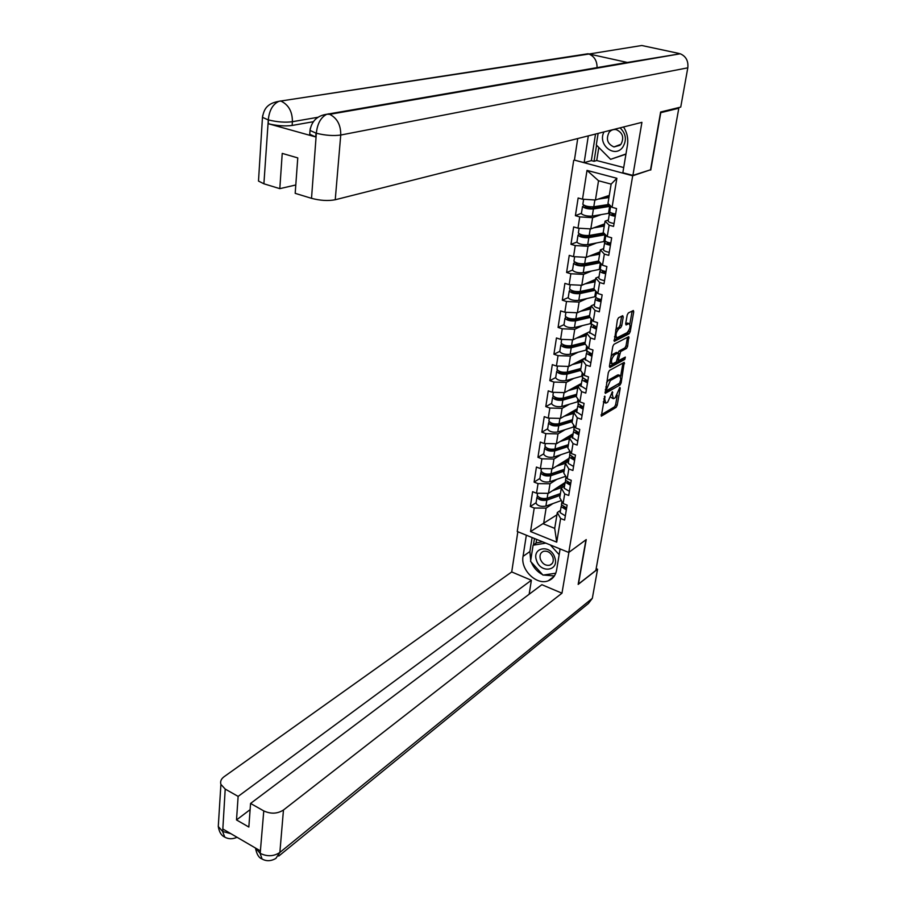 <?xml version="1.0" encoding="UTF-8"?>
<svg xmlns="http://www.w3.org/2000/svg" width="906" height="906" viewBox="0 0 906 906"><rect width="100%" height="100%" fill="white"/><g stroke="black" fill="none" stroke-linecap="round" stroke-linejoin="round"><path stroke-width="1.36" d="M604.778 396.137L601.312 416.182L616.114 407.372L617.19 405.299L620.214 388.232L619.851 387.428L615.242 397.757L614.03 398.47L613.351 398.685L612.365 394.79L612.388 391.743L607.711 402.173L606.488 402.898L605.774 403.113L604.766 399.206L604.778 396.137M623.237 317.009L622.705 315.696L618.538 317.746L617.405 319.875L614.279 341.392L629.126 333.77L630.214 331.687L633.724 311.857L633.373 310.509L628.311 312.966L627.19 315.062L625.695 323.646L626.046 324.982L629.07 323.578C630.78 325.9 630.112 328.935 627.065 332.695L616.952 337.791C615.197 335.435 615.876 332.355 618.991 328.561L620.621 327.745L621.731 325.628L623.237 317.009L621.629 316.228M650.757 170.056L660.78 112.672L678.809 108.233L595.842 570.452L578.458 584.064L586.227 539.591L568.764 552.456L632.694 175.787L650.191 169.909M609.432 370.452L608.311 372.581L605.265 393.385L620.078 384.937L621.165 382.853L624.245 362.366L609.432 370.452M609.398 366.318L612.818 346.432L613.94 344.314L628.775 336.647L627.62 346.33L626.533 348.414L620.655 351.539L618.583 359.218L618.911 360.497L625.344 357.077L624.8 359.422L609.931 367.53L609.398 366.318M574.529 160.136L632.694 175.787M573.691 160.362L517.247 531.505L568.764 552.456M581.448 213.261L575.401 215.673L579.738 216.896L592.615 217.666L600.972 214.722M575.401 215.673L578.141 197.995L582.513 199.195L587.009 170.396L616.873 178.278L612.071 207.315L616.544 208.55L613.566 226.421L609.126 225.164L607.247 236.534L611.675 237.802L608.741 255.367L604.347 254.076L602.501 265.254L606.873 266.557L603.996 283.827L599.647 282.513L597.824 293.499L602.162 294.835L599.33 311.823L595.027 310.464L593.237 321.279L597.53 322.638L594.744 339.354L590.474 337.961L588.719 348.595L592.977 349.999L590.236 366.432L586.001 365.016L584.279 375.469L588.492 376.907L585.797 393.079L581.607 391.63L579.908 401.913L584.076 403.374L581.426 419.285L577.281 417.813L575.604 427.938L579.738 429.421L577.122 445.084L573.022 443.578L571.369 453.544L575.469 455.061L572.898 470.474L568.821 468.946L567.201 478.753L571.256 480.293L568.73 495.469L564.698 493.906L563.102 503.566L567.122 505.129L564.631 520.067L560.633 518.492L556.726 542.15L530.542 531.55L534.223 508.04L546.103 508.119L552.909 503.577M536.092 502.728L530.316 506.499L534.223 508.04M530.316 506.499L532.615 491.686L536.533 493.215L538.039 483.623L550.01 483.759L556.896 479.331M539.885 478.47L534.098 482.105L538.039 483.623M534.098 482.105L536.431 467.066L540.395 468.572L541.913 458.832L553.962 459.025L560.95 454.71M543.747 453.827L537.938 457.337L541.913 458.832M537.938 457.337L540.304 442.06L544.302 443.532L545.854 433.646L557.994 433.883L565.084 429.704M547.677 428.81L541.833 432.173L545.854 433.646M541.833 432.173L544.246 416.658L548.277 418.108L549.851 408.051L562.082 408.357L569.274 404.314M551.652 403.397L545.797 406.613L549.851 408.051M545.797 406.613L548.243 390.848L552.32 392.275L553.917 382.06L566.239 382.423L573.543 378.515M555.695 377.575L549.829 380.645L553.917 382.06M549.829 380.645L552.309 364.62L556.42 366.024L558.051 355.639L570.452 356.069L577.892 352.298M559.806 351.335L553.917 354.257L558.051 355.639M553.917 354.257L556.443 337.972L560.599 339.342L562.241 328.799L574.744 329.286L582.332 325.662M563.985 324.688L558.073 327.44L562.241 328.799M558.073 327.44L560.644 310.894L564.834 312.23L566.51 301.505L579.104 302.072L586.839 298.606M568.232 297.598L562.298 300.18L566.51 301.505M562.298 300.18L564.914 283.363L569.149 284.665L570.848 273.771L583.532 274.393L591.448 271.098M572.547 270.067L566.601 272.48L570.848 273.771M566.601 272.48L569.251 255.379L573.521 256.647L575.253 245.571L588.039 246.273L596.159 243.136M576.929 242.072L570.961 244.314L575.253 245.571M570.961 244.314L573.657 226.93L577.983 228.165L579.738 216.896M608.379 219.954L605.061 221.155L609.126 225.164M607.247 236.534L603.215 232.434L605.061 221.155M592.615 217.666L590.814 228.912L604.619 223.861M577.983 228.165L590.814 228.912M603.668 248.55L600.361 249.863L604.347 254.076M602.501 265.254L598.538 260.951L600.361 249.863M588.039 246.273L586.261 257.327L600.032 251.845M573.521 256.647L586.261 257.327M599.036 276.681L595.729 278.085L599.647 282.513M597.824 293.499L593.94 288.991L595.729 278.085M583.532 274.393L581.788 285.277L595.525 279.376M569.149 284.665L581.788 285.277M594.472 304.337L591.176 305.843L595.027 310.464M593.237 321.279L589.421 316.579L591.176 305.843M579.104 302.072L577.394 312.763L591.074 306.477M564.834 312.23L577.394 312.763M574.744 329.286L573.056 339.807L589.987 331.528L586.703 333.159L590.474 337.961M588.719 348.595L584.97 343.714L586.703 333.159M560.599 339.342L573.056 339.807M585.57 358.323L582.298 360.022L586.001 365.016M584.279 375.469L580.599 370.418L582.298 360.022M570.452 356.069L568.798 366.42L585.684 357.677M556.42 366.024L568.798 366.42M581.233 384.676L577.971 386.466L581.607 391.63M579.908 401.913L576.295 396.681L577.971 386.466M566.239 382.423L564.597 392.615L581.437 383.419M552.32 392.275L564.597 392.615M576.963 410.611L573.702 412.479L577.281 417.813M575.604 427.938L572.048 422.536L573.702 412.479M562.082 408.357L560.474 418.391L577.258 408.765M548.277 418.108L560.474 418.391M572.751 436.126L569.5 438.085L573.022 443.578M571.369 453.544L567.881 447.983L569.5 438.085M557.994 433.883L556.409 443.759L573.147 433.714M544.302 443.532L556.409 443.759M568.606 461.256L565.378 463.283L568.821 468.946M567.201 478.753L563.781 473.034L565.378 463.283M553.962 459.025L552.411 468.742L569.093 458.289M540.395 468.572L552.411 468.742M564.529 485.99L561.312 488.096L564.698 493.906M563.102 503.566L559.738 497.7L561.312 488.096M550.01 483.759L548.47 493.328L565.106 482.49M536.533 493.215L548.47 493.328M560.52 510.338L557.303 512.536L560.633 518.492M546.103 508.119L543.577 523.928L554.71 528.379L557.303 512.536M556.93 514.801L530.542 531.55M554.71 528.379L556.726 542.15M678.809 108.233L677.405 107.905M612.071 207.315L607.971 203.442L611.131 184.122L598.526 180.758L595.446 200.011L609.285 195.413M611.131 184.122L616.873 178.278M582.513 199.195L595.446 200.011M587.009 170.396L598.526 180.758M603.271 401.834L605.253 402.932M610.791 397.213L612.841 398.504M601.018 414.914L614.54 406.828L615.616 404.755L617.303 395.197M620.678 376.081L622.977 363.023M604.936 392.162L619.251 383.363M606.408 389.671L606.782 390.497L619.602 383.17L620.78 379.354L619.772 375.39L610.372 380.509L606.408 389.671L605.423 389.331M618.707 375.039L617.541 375.05L619.138 375.582M606.578 382.672L608.764 379.965L617.541 375.05M617.971 352.932L619.047 351.018L624.925 347.893L626.023 345.809L627.518 337.259M609.376 366.42L623.203 358.901L623.86 357.847M614.472 354.835C611.403 358.583 610.723 361.63 612.399 363.952L616.34 361.936L618.413 354.246L618.073 352.955L614.472 354.835L612.841 354.303L611.108 356.341M609.987 362.853L611.912 363.793M616.646 352.491L617.892 353.012M612.841 354.303L616.273 352.491M615.661 329.954L618.979 327.225L620.1 325.107L621.595 316.5M614.495 336.726L616.431 337.621M627.971 323.227L628.651 323.702M625.661 323.872L627.02 323.182M629.851 324.065L632.139 311.086M613.894 340.26L627.507 333.261L628.639 330.928M563.317 483.657L562.683 485.571L557.337 487.564M543.532 499.478L544.755 498.674M561.561 484.801L561.346 486.148M537.496 496.069L536.941 497.269C538.719 499.953 542.015 500.916 546.85 500.146L560.112 495.412M536.114 502.57L536.012 503.226C537.779 505.933 541.075 506.896 545.888 506.114L561.358 500.531M560.372 493.827L545.197 499.24C542.264 499.704 540.27 499.115 539.195 497.485L539.183 497.439M537.337 494.755L537.235 495.401C539.013 498.085 542.309 499.047 547.145 498.289L560.406 493.555M552.4 490.78L562.83 487.1M562.4 484.257L562.128 485.865M566.646 507.972L561.437 504.789L561.539 504.144M566.329 509.851L561.12 506.669L561.641 505.389M565.333 515.865L560.135 512.66L560.248 512.003M565.74 507.779L565.253 508.493M563.419 507.043L566.499 508.832M536.522 560.429C540.44 573.804 559.625 570.973 554.789 557.564C550.746 544.008 531.618 547.179 536.522 560.429M540.384 559.251C542.501 563.985 545.672 565.956 549.885 565.174C552.898 563.804 553.894 561.176 552.887 557.292C550.803 552.592 547.666 550.599 543.475 551.324C540.395 552.683 539.376 555.321 540.384 559.251M559.183 548.56L560.021 549.478M555.774 573.215L542.988 575.106L530.554 561.358L533.102 545.219L536.533 542.819L542.603 541.811M550.282 544.936L559.161 554.687M533.102 545.219L545.82 543.124M604.03 131.914C597.167 144.326 614.472 158.709 622.682 147.304C626.986 140.158 626.103 133.68 620.044 127.871M609.092 132.344C605.797 139.128 607.416 143.997 613.962 146.953L620.984 144.258C624.313 137.587 622.762 132.718 616.318 129.649C613.43 129.105 611.029 130.011 609.092 132.344M625.933 154.19L610.599 159.343L596.295 144.937L598.119 133.409M625.978 153.963L610.599 159.343M530.69 560.531L529.897 551.55L523.045 556.375C520.35 569.817 536.624 585.661 548.277 580.791C552.785 579.025 555.548 575.525 556.556 570.293L560.112 548.934M523.045 556.375L526.341 535.197M517.836 531.743L511.72 571.946L531.369 580.259L238.131 796.397L225.209 789.081L222.672 831.651L223.091 829.137L260.203 850.791L260.169 853.577L263.771 810.915C270.826 814.154 277.395 813.86 283.465 810.009L279.863 852.444L592.331 598.322L597.564 569.217L578.164 584.415L585.956 539.795M529.149 594.245L531.369 580.259M250.113 809.647L236.511 819.941L248.844 827.042L250.566 803.441L541.867 584.698L561.969 593.192L283.465 810.009M568.911 552.354L561.969 593.192M511.72 571.946L224.099 776.702C221.121 778.933 220.056 781.493 220.905 784.381L225.209 789.081M592.331 598.322L588.447 603.464L278.754 856.068M596.171 568.651L597.564 569.217M250.566 803.441L263.771 810.915M236.511 819.941L238.131 796.397M531.256 562.139C533.611 567.745 537.371 571.901 542.535 574.608M543.464 575.038L554.393 575.944M529.897 551.55L532.105 537.541M534.461 538.504L533.43 544.982M536.612 539.376L536.012 543.192M230.985 833.735L222.933 831.538M224.813 837.167L222.672 831.674M262.094 859.035L260.169 853.588M619.829 63.692L680.281 53.782C686.001 56.319 688.503 60.996 687.801 67.825L680.734 107.089L660.621 112.016L650.531 169.796L632.909 175.39L622.841 172.752L627.45 145.141C628.424 138.573 627.122 132.525 623.555 126.987M632.909 175.39L641.912 122.344L335.243 199.75C328.153 201.087 320.237 200.611 311.517 198.323L295.186 193.34L297.768 157.904L282.23 153.397L279.807 188.652L263.895 183.793L258.493 181.064L258.629 178.946M598.809 147.463L596.737 160.543L594.042 161.313L591.346 160.611L584.155 162.65L574.438 160.113L577.722 138.55M584.155 162.65L588.311 135.877M596.737 160.543L623.713 167.542M679.194 53.488L641.799 45.504L588.934 54.032C594.381 56.376 597.099 60.906 597.065 67.61M310.328 128.414L310.022 130.441C311.675 121.03 317.27 115.64 326.806 114.258L627.212 62.423L587.971 53.76L278.923 101.313C272.899 104.111 269.365 110.158 268.335 119.467L263.895 183.793M313.34 121.71L292.128 125.458C284.812 126.387 276.862 125.809 268.278 123.714L315.73 136.965L309.739 134.247L309.886 132.31M279.807 188.652L295.798 184.971M591.346 160.611L595.514 134.054M596.578 145.22L594.042 161.313M309.739 134.247L310.022 130.441L316.024 133.148L315.73 136.965M326.806 114.258C320.939 117.248 317.462 123.42 316.387 132.786L316.024 133.148M567.292 459.421L566.669 461.29L561.233 463.215M547.79 475.05L549.172 474.178M565.548 460.52L565.321 461.845M541.358 471.675L540.769 472.875C542.569 475.503 545.899 476.454 550.757 475.729L564.076 471.188M539.919 478.289L539.817 478.934C541.607 481.573 544.936 482.524 549.783 481.788L565.718 476.273M564.336 469.648L549.081 474.835C546.137 475.276 544.121 474.699 543.034 473.102L543.022 472.977M541.165 470.35L541.063 470.984C542.864 473.6 546.193 474.551 551.063 473.838L564.393 469.308M556.273 466.318L565.457 463.238M566.375 459.999L566.114 461.573M571.324 434.812L570.712 436.635L565.185 438.493M552.196 450.225L553.781 449.274M569.58 435.854L569.364 437.168M545.287 446.918L544.642 448.108C546.477 450.667 549.829 451.607 554.721 450.928L568.107 446.59M543.781 453.634L543.679 454.257C545.503 456.828 548.855 457.768 553.736 457.088L570.157 451.607M568.356 445.095L553.034 450.055C550.067 450.463 548.039 449.886 546.93 448.345L546.93 448.13M545.038 445.582L544.948 446.194C546.782 448.742 550.135 449.67 555.027 449.002L568.424 444.676M560.214 441.482L569.432 438.538M570.418 435.356L570.168 436.907M575.423 409.818L574.823 411.596L569.195 413.396M556.862 424.937L558.662 423.895M573.691 410.814L573.475 412.105M549.296 421.766L548.583 422.955C550.44 425.435 553.838 426.364 558.753 425.741L572.207 421.607M547.7 428.606L547.609 429.206C549.455 431.698 552.841 432.626 557.756 431.992L574.302 426.749M572.445 420.169L557.043 424.88C554.064 425.254 552.014 424.699 550.893 423.193L550.916 422.898M548.991 420.407L548.889 421.007C550.757 423.476 554.144 424.404 559.07 423.781L572.524 419.671M564.212 416.25L573.543 413.43M574.517 410.339L574.268 411.856M562.003 399.059L564.121 397.881M577.858 385.378L577.643 386.647M553.362 396.216L552.592 397.406C554.483 399.806 557.892 400.724 562.841 400.146L576.363 396.228M551.686 403.17L551.595 403.748C553.475 406.171 556.884 407.088 561.833 406.5L578.458 401.528M576.59 394.846L561.12 399.308C558.119 399.659 556.046 399.104 554.914 397.643L554.982 397.27M552.988 394.846L552.898 395.424C554.789 397.825 558.209 398.731 563.158 398.164L576.692 394.257M568.255 390.622L577.722 387.927M578.696 384.925L578.481 386.183M579.58 384.438L579.704 385.514M577.949 386.556L573.249 387.893M567.36 372.762L569.885 371.437M582.082 359.546L581.879 360.792M557.507 370.26L556.658 371.449C558.572 373.77 562.026 374.676 567.009 374.144L580.621 370.452M555.74 377.326L555.65 377.893C557.564 380.237 560.995 381.143 565.967 380.599L582.683 375.899M580.814 369.116L565.265 373.329C562.241 373.646 560.157 373.102 558.991 371.687L559.127 371.245M557.065 368.878L556.975 369.433C558.889 371.754 562.343 372.649 567.326 372.128L580.916 368.459M572.354 364.586L581.969 362.026M582.932 359.104L582.818 359.761M582.184 360.701L577.371 361.981M570.746 483.34L565.48 480.225L565.582 479.591M570.429 485.254L565.174 482.128L565.718 480.848M569.41 491.358L564.166 488.221L564.268 487.575M569.999 483.192L569.444 483.963M567.45 482.377L570.599 484.268M574.914 458.334L569.693 454.665M574.597 460.271L569.274 457.213L569.863 455.922M573.566 466.465L568.255 463.396L568.356 462.773M574.347 458.21L573.725 459.048M571.584 457.258L574.755 459.308M579.149 432.921L573.872 429.342M578.821 434.88L573.453 431.902L574.076 430.588M577.779 441.188L572.513 437.575M578.775 432.841L578.085 433.748M575.797 431.868L578.979 433.963M583.453 407.1L578.107 403.612M583.124 409.093L577.688 406.182L578.356 404.857M582.06 415.503L576.726 411.981M583.305 407.066L582.535 408.04M580.1 406.081L583.271 408.198M587.824 380.86L582.422 377.474M587.496 382.887L581.992 380.044L582.717 378.719M586.409 389.399L581.018 385.979M584.381 380.429L587.632 382.026M587.801 381.03L587.077 381.913M572.943 346.058L575.91 344.586M586.386 333.295L586.182 334.518M561.743 343.884L560.791 345.073C562.739 347.315 566.216 348.21 571.233 347.734L585.31 344.155M559.851 351.075L559.761 351.619C561.709 353.884 565.174 354.778 570.18 354.291L586.963 349.875M585.095 342.989L569.466 346.93C566.431 347.225 564.325 346.681 563.147 345.322L563.373 344.812M561.199 342.491L561.108 343.023C563.068 345.265 566.544 346.149 571.561 345.684L585.219 342.242M576.51 338.119L586.284 335.707M586.499 334.439L581.539 335.662M592.275 354.189L586.794 350.905M591.924 356.262L586.375 353.487L587.145 352.151M590.825 362.876L585.378 359.546M588.957 353.261L592.071 355.435M578.764 318.935L582.241 317.315M590.757 306.624L590.565 307.825M566.046 317.089L564.993 318.266C566.975 320.43 570.486 321.302 575.525 320.883L590.134 317.451M564.03 324.405L563.951 324.926C565.922 327.111 569.421 327.983 574.461 327.553L591.324 323.431M589.444 316.443L573.747 320.112C570.689 320.362 568.56 319.829 567.36 318.527L567.711 317.949M565.401 315.684L565.321 316.183C567.303 318.346 570.814 319.218 575.854 318.799L589.58 315.594M580.723 311.234L590.667 308.957M590.871 307.757L585.774 308.912M596.794 327.089L591.244 323.906M596.442 329.195L590.825 326.5L591.663 325.141M595.321 335.911L589.806 332.695M593.509 326.194L593.215 326.783L596.567 328.402M594.268 289.365L578.096 292.842C575.016 293.068 572.864 292.547 571.652 291.29L572.162 290.667M584.868 291.392L588.911 289.626M595.197 279.524L595.004 280.701M570.452 289.852L569.262 291.019C571.267 293.102 574.812 293.963 579.885 293.601L595.083 290.316M568.277 297.293L568.198 297.791C570.202 299.886 573.736 300.747 578.809 300.373L595.752 296.556M569.67 288.425L569.591 288.912C571.607 290.985 575.151 291.845 580.225 291.483L594.019 288.527M584.982 283.906L595.129 281.777M595.321 280.634L590.044 281.732M601.38 299.535C598.096 298.912 596.205 298.04 595.695 296.942L595.774 296.455M601.029 301.675C597.745 301.041 595.842 300.18 595.344 299.071L596.261 297.7M599.885 308.504C596.612 307.881 594.721 306.998 594.223 305.888L594.302 305.39M598.141 298.697L597.756 299.354L601.154 300.917M599.319 261.8L582.513 265.13C579.41 265.322 577.247 264.812 576.012 263.601L576.726 262.933M591.301 263.42L595.989 261.506M599.715 251.981L599.523 253.125M574.936 262.174L573.6 263.329C575.638 265.322 579.217 266.171 584.325 265.866L600.191 262.751M572.592 269.75L572.524 270.214C574.563 272.219 578.13 273.068 583.226 272.751L600.372 269.207M574.008 260.724L573.94 261.188C575.978 263.17 579.557 264.008 584.676 263.714L598.583 261.007M589.296 256.115L599.659 254.156M599.829 253.068L594.381 254.099M606.046 271.528C602.739 270.905 600.814 270.067 600.293 269.014L600.372 268.561M605.684 273.703C602.377 273.08 600.463 272.242 599.942 271.177L600.938 269.784M604.529 280.645C601.222 280.022 599.319 279.173 598.798 278.108L598.877 277.644M602.875 270.735L602.377 271.472L605.808 272.989M604.449 233.691L586.997 236.964L580.44 235.458L581.403 234.745M576.986 241.732L576.918 242.174C578.979 244.099 582.581 244.926 587.722 244.665L605.457 241.223M598.13 235.016L603.543 233.476M604.302 223.986L604.109 225.107M579.534 234.031L578.005 235.186C580.089 237.089 583.702 237.916 588.832 237.666L605.468 234.722M603.623 232.955L603.441 234.076M578.424 232.57L578.356 233.001C580.429 234.892 584.042 235.719 589.183 235.481L603.713 232.944M593.657 227.87L604.257 226.07M604.427 225.05L598.753 226.002M610.791 243.046C607.45 242.434 605.514 241.619 604.982 240.622L605.049 240.192M610.429 245.254C607.088 244.631 605.151 243.827 604.619 242.819L605.718 241.415M609.251 252.321C605.91 251.698 603.985 250.883 603.453 249.863L603.521 249.422M607.688 242.298L607.065 243.114L610.542 244.575M609.432 204.824L607.779 205.809L591.561 208.312L584.948 206.84L586.193 206.081M584.257 205.413L582.49 206.568L581.38 213.669C583.487 215.503 587.122 216.319 592.286 216.115L609.965 213.103M605.423 206.172L608.096 205.73M608.957 195.515L608.775 196.613M607.462 204.665L607.326 205.515M582.49 206.568C584.608 208.369 588.254 209.184 593.419 208.992L610.644 206.251M608.288 204.541L608.085 205.753M582.909 203.941L582.841 204.348C584.959 206.138 588.606 206.953 593.781 206.772L609.013 204.428M598.062 199.139L608.934 197.531M609.092 196.568L603.17 197.44M615.627 214.076C612.252 213.465 610.282 212.695 609.738 211.755L609.806 211.347M615.253 216.33C611.878 215.719 609.919 214.937 609.364 213.986L610.599 212.559M614.053 223.51C610.689 222.899 608.73 222.117 608.186 221.155L608.254 220.736M612.615 213.397L611.844 214.28L615.355 215.696M603.781 398.867L604.766 399.206M611.935 392.275L612.75 392.547M611.403 394.461L612.365 394.79M619.41 387.961L620.214 388.232M615.616 404.755L617.19 405.299M614.54 406.828L616.114 407.372M604.325 396.658L605.151 396.953M622.966 363.102L624.562 363.634M620.112 382.502L621.165 382.853M618.492 384.393L620.078 384.937M608.764 379.965L610.372 380.509M605.831 386.941L606.827 387.281M627.496 337.428L629.104 337.949M626.023 345.809L627.62 346.33M624.925 347.893L626.533 348.414M619.047 351.018L620.655 351.539M618.413 353.272L619.557 353.646M617.609 358.889L618.583 359.218M623.203 358.901L624.8 359.422M620.1 325.107L621.731 325.628M618.979 327.225L620.621 327.745M617.348 328.04L618.991 328.561M632.094 311.347L633.724 311.857M628.594 331.177L630.214 331.687M627.507 333.261L629.126 333.77M546.85 500.146L545.888 506.114M547.937 493.328L547.145 498.289M260.452 853.475C267.395 856.77 273.872 856.419 279.863 852.444L275.843 858.446C270.871 861.289 266.183 861.425 261.755 858.831M218.561 822.025L218.278 826.499L222.514 831.289M255.492 848.05L260.011 853.214M268.278 123.714L268.323 119.49M311.517 198.323L316.375 132.831M687.801 67.825L340.735 135.039L335.243 199.75M317.927 117.282L292.4 121.71L292.128 125.458M280.328 100.962L281.494 101.359C288.799 105.119 292.434 111.902 292.4 121.71C285.265 122.65 277.315 122.061 268.516 119.954M328.278 113.839L329.693 114.315C337.225 118.21 340.894 125.119 340.735 135.039C333.533 136.036 325.492 135.458 316.59 133.307M262.729 115.424L262.468 117.338L267.983 119.796M550.757 475.729L549.783 481.788M565.344 475.65L565.208 476.465M551.879 468.73L551.063 473.838M554.721 450.928L553.736 457.088M569.478 450.531L569.228 451.992M555.865 443.747L555.027 449.002M551.256 423.045L551.154 423.68M558.753 425.741L557.756 431.992M573.679 425.005L573.328 427.145M559.931 418.379L559.07 423.781M555.287 397.406L555.174 398.119M562.841 400.146L561.833 406.5M577.937 399.07L577.473 401.902M564.053 392.604L563.158 398.164M559.398 371.358L559.274 372.151M567.009 374.144L565.967 380.599M582.275 372.728L581.697 376.262M568.243 366.409L567.326 372.128M563.566 344.88L563.43 345.764M571.233 347.734L570.18 354.291M586.68 345.945L585.978 350.214M572.501 339.795L571.561 345.684M567.802 317.983L567.654 318.946M575.525 320.883L574.461 327.553M591.165 318.719L590.338 323.748M576.828 312.74L575.854 318.799M572.094 290.69L571.946 291.687M579.885 293.601L578.809 300.373M595.718 291.053L594.766 296.862M581.222 285.243L580.225 291.483M576.454 263.046L576.307 263.986M584.325 265.866L583.226 272.751M600.35 262.921L599.262 269.524M585.695 257.293L584.676 263.714M580.882 234.937L580.746 235.832M588.832 237.666L587.722 244.665M604.97 234.824L603.826 241.755M590.248 228.878L589.183 235.481M585.389 206.353L585.253 207.191M593.419 208.992L592.286 216.115M609.636 206.477L608.481 213.51M594.868 199.977L593.781 206.772M605.299 390.078L606.522 390.497M618.175 374.858L619.772 375.39M617.405 359.999L618.741 360.429M616.454 352.434L618.073 352.955M627.45 323.057L629.07 323.578M536.941 497.269L536.012 503.226M537.575 493.226L537.235 495.401M563.475 484.166L563.373 484.846M561.437 504.789L561.958 501.584M560.135 512.66L561.12 506.669M552.207 563.464L549.885 565.174M620.021 145.288L613.962 146.953M554.042 576.454L548.277 580.791M224.473 836.963C228.323 839.216 232.514 839.33 237.044 837.28M224.428 836.94C221.234 835.445 219.184 831.968 218.278 826.499L220.905 784.381M261.732 858.809C258.731 857.688 256.658 854.098 255.481 848.039M279.037 101.279L588.934 54.032M326.907 114.213L329.693 114.315L680.281 53.782M278.923 101.313C265.628 103.601 263.782 110.792 262.468 117.338L258.493 181.064M540.769 472.875L539.817 478.934M541.437 468.583L541.063 470.984M567.462 459.931L567.36 460.588M544.642 448.108L543.679 454.257M545.355 443.555L544.948 446.194M571.505 435.322L571.403 435.956M548.583 422.955L547.609 429.206M549.342 418.13L548.889 421.007M575.616 410.327L575.514 410.939M552.592 397.406L551.595 403.748M553.396 392.298L552.898 395.424M579.795 384.948L579.693 385.514M556.658 371.449L555.65 377.893M557.507 366.058L556.975 369.433M565.48 480.225L566.046 476.816M564.166 488.221L565.174 482.128M569.591 455.276L570.191 451.664M568.255 463.396L569.274 457.213M573.77 429.931L574.404 426.114M572.411 438.176L573.453 431.902M578.017 404.178L578.685 400.146M576.635 412.558L577.688 406.182M582.332 378.017L583.034 373.759M580.927 386.534L581.992 380.044M560.791 345.073L559.761 351.619M561.686 339.388L561.108 343.023M586.714 351.437L587.45 346.941M585.287 360.09L586.375 353.487M564.993 318.266L563.951 324.926M565.933 312.276L565.321 316.183M591.165 324.405L591.946 319.682M589.715 333.204L590.825 326.5M569.262 291.019L568.198 297.791M570.248 284.722L569.591 288.912M595.695 296.942L596.51 291.97M594.223 305.888L595.344 299.071M573.6 263.329L572.524 270.214M574.642 256.715L573.94 261.188M600.293 269.014L601.154 263.793M598.798 278.108L599.942 271.177M578.005 235.186L576.918 242.174M579.104 228.233L578.356 233.001M604.982 240.622L605.876 235.141M603.453 249.863L604.619 242.819M583.634 199.263L582.841 204.348M609.738 211.755L610.678 206.002M608.186 221.155L609.364 213.986"/></g></svg>
